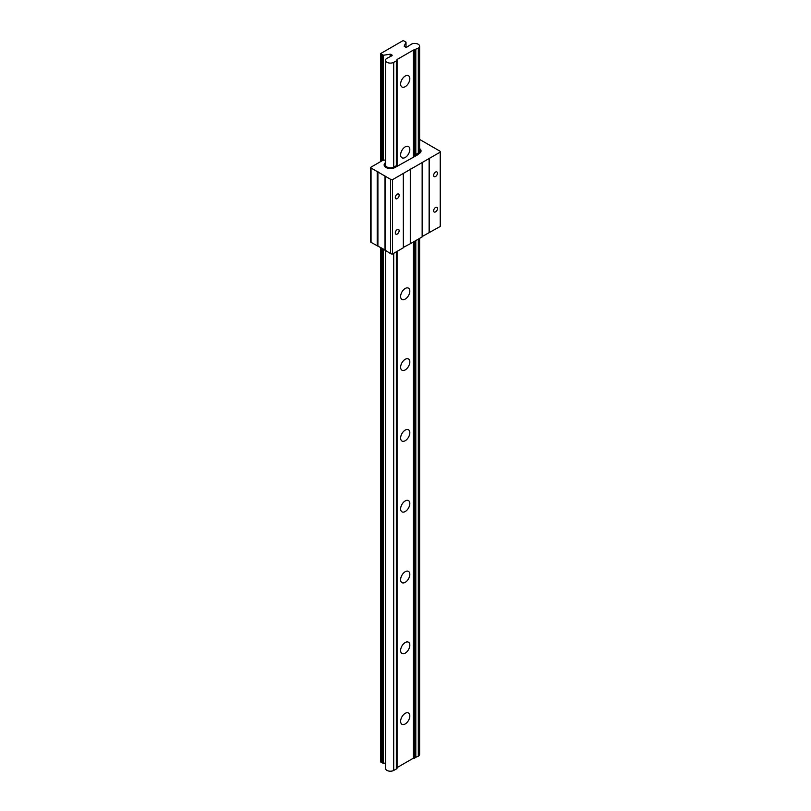 <?xml version="1.0" encoding="UTF-8"?>
<svg xmlns="http://www.w3.org/2000/svg" width="811" height="811" viewBox="0 0 811 811"><rect width="100%" height="100%" fill="white"/><g stroke="black" fill="none" stroke-linecap="round" stroke-linejoin="round"><path stroke-width="1.22" d="M415.952 155.844L415.952 154.384L417.219 155.114L394.998 167.492A6.356 3.67 180 0 1 386.006 167.492A6.356 3.67 180 0 1 384.14 164.897A6.356 3.67 180 0 1 385.499 162.636A6.356 3.67 0 0 0 384.14 164.897A6.356 3.67 0 0 0 388.074 168.293A6.356 3.67 0 0 0 394.998 167.492L397.36 166.133L396.478 165.626L394.085 167.005A5.059 2.92 0 0 1 386.938 167.005L386.847 166.954A5.059 2.92 0 0 1 385.367 164.886A5.059 2.92 0 0 1 385.499 164.227M416.824 154.891L419.186 153.532A6.356 3.67 0 0 0 421.041 150.937A6.356 3.67 0 0 0 419.622 148.616A6.356 3.67 180 0 1 421.041 150.937A6.356 3.67 180 0 1 419.186 153.532L416.824 155.347M415.952 154.384L418.344 153.005A5.059 2.92 0 0 0 419.824 150.947A5.059 2.92 0 0 0 419.622 150.126M435.558 176.494A2.707 1.561 120 0 0 437.322 174.101A2.707 1.561 120 0 0 436.906 171.932A2.707 1.561 120 0 0 435.558 172.064A2.707 1.561 120 0 0 433.784 174.456A2.707 1.561 120 0 0 434.199 176.626A2.707 1.561 120 0 0 435.558 176.494M435.558 211.894A2.707 1.561 120 0 0 437.322 209.512A2.707 1.561 120 0 0 436.906 207.332A2.707 1.561 120 0 0 435.558 207.474A2.707 1.561 120 0 0 433.784 209.856A2.707 1.561 120 0 0 434.199 212.026A2.707 1.561 120 0 0 435.558 211.894M397.228 234.024A2.707 1.561 120 0 0 399.002 231.632A2.707 1.561 120 0 0 398.586 229.462A2.707 1.561 120 0 0 397.228 229.594A2.707 1.561 120 0 0 395.454 231.987A2.707 1.561 120 0 0 395.869 234.156A2.707 1.561 120 0 0 397.228 234.024M397.228 198.614A2.707 1.561 120 0 0 399.002 196.232A2.707 1.561 120 0 0 398.586 194.062A2.707 1.561 120 0 0 397.228 194.194A2.707 1.561 120 0 0 395.454 196.586A2.707 1.561 120 0 0 395.869 198.756A2.707 1.561 120 0 0 397.228 198.614M410.63 169.205L410.63 243.553L422.146 236.913L422.146 162.555L392.554 179.647A2.2 1.267 180 0 1 390.567 179.292L371.053 168.029A1.105 0.639 180 0 1 371.053 167.137L382.772 160.365L385.499 159.949M440.221 225.975A2.2 1.267 180 0 1 440.272 226.218A2.2 1.267 180 0 1 440.221 226.472L422.146 236.538M410.63 243.553L403.341 247.396M403.3 173.382L403.341 247.76L392.554 253.995A2.2 1.267 180 0 1 390.567 253.64L385.113 250.133M384.982 249.97L371.053 242.377A1.105 0.639 180 0 1 370.728 241.931L370.728 167.583M419.622 139.543A1.105 0.639 180 0 1 420.118 139.705L439.623 150.968A2.2 1.267 180 0 1 440.272 151.87A2.2 1.267 180 0 1 440.221 152.123L429.435 158.348L429.435 232.696M440.221 226.472L440.221 152.123M429.435 158.348L422.146 162.555M429.11 232.514L429.11 158.165M410.305 243.371L410.305 169.023M392.554 179.647L392.554 253.995M377.906 245.885L377.906 171.537M405.226 146.852A6.508 3.751 -60 0 1 408.47 146.527A6.508 3.751 -60 0 1 409.474 151.748A6.508 3.751 -60 0 1 405.226 157.476A6.508 3.751 -60 0 1 401.972 157.8A6.508 3.751 -60 0 1 400.979 152.59A6.508 3.751 -60 0 1 405.226 146.852M405.226 76.041A6.508 3.751 -60 0 1 408.47 75.727A6.508 3.751 -60 0 1 409.474 80.938A6.508 3.751 -60 0 1 405.226 86.665A6.508 3.751 -60 0 1 401.972 86.99A6.508 3.751 -60 0 1 400.979 81.779A6.508 3.751 -60 0 1 405.226 76.041M385.499 250.721L385.499 768.392A4.876 2.818 0 0 0 386.928 770.379A4.876 2.818 0 0 0 393.7 770.45L396.346 769.01L396.346 251.805M386.806 58.382A4.876 2.818 0 0 0 385.499 60.298A4.876 2.818 0 0 0 386.928 62.285A4.876 2.818 0 0 0 393.7 62.356L396.346 60.916L397.086 59.497L413.357 50.11L418.304 48.153A4.876 2.818 0 0 0 419.622 46.227A4.876 2.818 0 0 0 416.682 43.642A4.876 2.818 0 0 0 411.42 44.169L407.021 47.018A0.993 0.568 180 0 1 405.51 47.099L404.172 46.197L406.017 42.131L403.189 40.55L380.541 53.627L383.41 55.249L390.172 54.205L391.875 54.966A0.993 0.568 180 0 1 391.743 55.837L386.806 58.382M405.226 288.473A6.508 3.751 -60 0 1 408.47 288.148A6.508 3.751 -60 0 1 409.474 293.359A6.508 3.751 -60 0 1 405.226 299.097A6.508 3.751 -60 0 1 401.972 299.421A6.508 3.751 -60 0 1 400.979 294.2A6.508 3.751 -60 0 1 405.226 288.473M405.226 359.283A6.508 3.751 -60 0 1 408.47 358.959A6.508 3.751 -60 0 1 409.474 364.169A6.508 3.751 -60 0 1 405.226 369.907A6.508 3.751 -60 0 1 401.972 370.221A6.508 3.751 -60 0 1 400.979 365.011A6.508 3.751 -60 0 1 405.226 359.283M405.226 430.094A6.508 3.751 -60 0 1 408.47 429.769A6.508 3.751 -60 0 1 409.474 434.98A6.508 3.751 -60 0 1 405.226 440.718A6.508 3.751 -60 0 1 401.972 441.032A6.508 3.751 -60 0 1 400.979 435.821A6.508 3.751 -60 0 1 405.226 430.094M405.226 500.904A6.508 3.751 -60 0 1 408.47 500.58A6.508 3.751 -60 0 1 409.474 505.79A6.508 3.751 -60 0 1 405.226 511.518A6.508 3.751 -60 0 1 401.972 511.842A6.508 3.751 -60 0 1 400.979 506.632A6.508 3.751 -60 0 1 405.226 500.904M405.226 571.714A6.508 3.751 -60 0 1 408.47 571.39A6.508 3.751 -60 0 1 409.474 576.601A6.508 3.751 -60 0 1 405.226 582.328A6.508 3.751 -60 0 1 401.972 582.653A6.508 3.751 -60 0 1 400.979 577.442A6.508 3.751 -60 0 1 405.226 571.714M405.226 642.515A6.508 3.751 -60 0 1 408.47 642.2A6.508 3.751 -60 0 1 409.474 647.411A6.508 3.751 -60 0 1 405.226 653.139A6.508 3.751 -60 0 1 401.972 653.463A6.508 3.751 -60 0 1 400.979 648.253A6.508 3.751 -60 0 1 405.226 642.515M405.226 713.325A6.508 3.751 -60 0 1 408.47 713.011A6.508 3.751 -60 0 1 409.474 718.222A6.508 3.751 -60 0 1 405.226 723.949A6.508 3.751 -60 0 1 401.972 724.274A6.508 3.751 -60 0 1 400.979 719.063A6.508 3.751 -60 0 1 405.226 713.325M381.271 247.831L381.271 762.33L380.694 761.995L380.541 247.406M380.541 161.663L380.541 53.729M397.086 767.591L413.357 758.204L418.304 756.237A4.876 2.818 0 0 0 419.622 754.321L419.622 238.363M415.81 757.768L415.81 240.563M415.81 155.925L415.81 49.674M414.522 758.204L414.522 241.313M414.522 156.675L414.522 50.11M413.357 758.204L413.357 241.982M413.357 157.344L413.357 50.11M396.346 769.01L397.086 768.27L397.086 251.38M397.086 165.981L397.086 60.176M396.346 165.708L396.346 60.916M381.859 248.166L381.859 762.675L383.41 763.344L385.499 763.019M381.859 160.892L381.859 54.58M381.271 762.33L381.667 248.054M381.667 161.004L381.667 54.013M381.271 161.237L381.271 54.236M429.384 232.676L429.384 158.327M410.579 243.523L410.579 169.175M390.567 253.64L390.567 179.292M385.113 250.498L385.113 176.149M377.835 245.936L377.835 171.587M377.206 245.936L377.206 171.587M371.053 242.377L371.053 168.029M406.017 42.131L406.017 47.251L405.997 42.213M418.304 756.237L418.304 239.123M418.304 153.026L418.304 48.153M393.7 770.45L393.7 253.336M393.7 167.208L393.7 62.356M391.875 55.777L391.875 54.966M390.699 56.263L390.699 54.286M390.172 56.476L390.172 54.205M383.41 763.344L383.41 249.068M383.41 160.264L383.41 55.249M382.883 763.263L382.883 248.764M382.883 160.355L382.883 55.168M380.694 761.995L380.694 247.497M380.694 161.571L380.694 53.901M440.272 226.218L440.272 151.87M384.982 250.315L384.982 175.967M385.499 165.556L385.499 60.298M419.622 151.769L419.622 46.227M380.531 761.772L380.531 247.406M380.531 161.663L380.531 53.678"/></g></svg>
